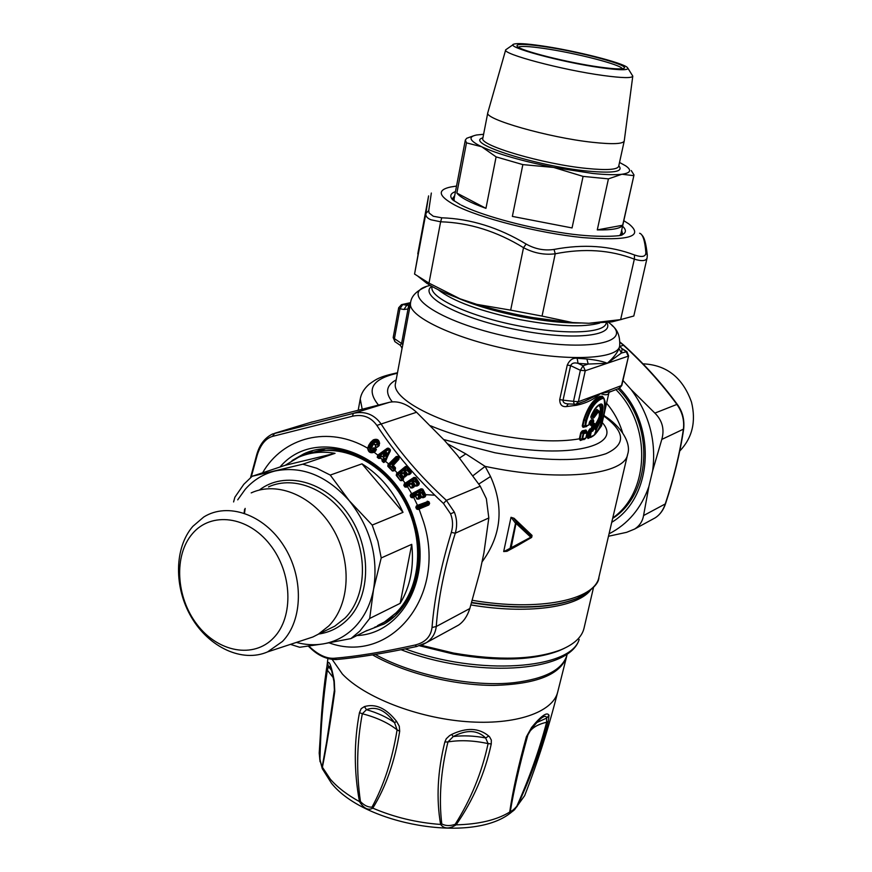 <?xml version="1.0" encoding="UTF-8"?>
<svg xmlns="http://www.w3.org/2000/svg" width="872" height="872" viewBox="0 0 872 872"><rect width="100%" height="100%" fill="white"/><g stroke="black" fill="none" stroke-linecap="round" stroke-linejoin="round"><path stroke-width="1.31" d="M518.328 47.197C520.508 45.889 528.955 46.292 543.67 48.396C574.997 52.821 621.289 64.692 622.248 68.714M599.424 67.046C612.7 68.899 620.755 69.346 623.589 68.408C632.407 65.858 579.389 51.546 543.18 46.456C524.159 43.764 515.505 43.742 517.227 46.38C520.279 50.674 567.966 62.74 599.424 67.046M541.37 45.802C526.426 43.633 517.27 43.077 513.902 44.123C503.656 46.51 561.721 62.392 601.429 67.787C620.886 70.414 629.595 70.37 627.524 67.656C623.567 62.86 574.572 50.522 541.37 45.802M627.96 68.332L632.789 76.126C632.058 78.262 622.281 78.066 603.468 75.537C562.636 70.098 501.574 53.857 505.716 49.802L513.248 44.57M632.778 76.18L624.243 140.981C623.022 144.022 612.417 144.458 592.448 142.3C548.673 137.623 483.677 118.995 487.797 112.728L505.695 49.857M487.797 112.728L482.837 138.223C478.597 145.188 543.191 164.241 586.845 168.449C606.759 170.4 617.376 169.702 618.662 166.356L624.243 140.981M618.804 165.713L619.305 166.476C623.142 171.839 612.547 173.375 587.51 171.065C537.054 166.269 465.365 143.335 482.205 138.081L482.968 137.58M483.611 134.288L476.581 134.986C467.741 136.828 469.441 140.752 481.682 146.758C498.141 154.17 522.132 161.069 553.644 167.446L592.655 173.452C605.604 174.771 615.36 175.032 621.921 174.247C630.707 172.994 631.96 170.204 625.693 165.865L619.523 162.432M633.726 175.643L621.921 174.247L608.427 178.869L597.276 229.903L622.663 225.238L634.009 174.956L631.252 170.563M622.663 225.238C620.57 228.584 612.1 230.143 597.276 229.903M572.054 227.941L512.365 216.398L572.054 227.941L583.085 176.395L608.427 178.869M619.872 235.364L620.929 233.609L634.009 174.956M485.944 208.343C470.03 202.609 460.34 197.519 456.863 193.072L485.944 208.343L496.103 156.884L481.682 146.758L466.487 142.855L465.332 140.032L466.705 138.277L473.398 135.869M456.863 193.072L466.487 142.855M583.085 176.395L553.644 167.446L522.851 164.612L496.103 156.884M512.365 216.398L522.851 164.612M192.559 533.533C173.583 555.192 175.904 597.276 197.105 624.603C218.022 652.223 253.708 659.014 273.677 637.803C293.962 617.016 292.393 572.61 269.873 544.444C247.648 515.962 211.198 511.483 192.559 533.533M465.332 140.032L454.05 199.045L454.323 201.083M192.832 526.361L203.721 517.031C227.636 501.923 263.802 514.306 283.727 545.741C303.881 576.97 303.042 620.352 282.474 641.443L267.562 651.907C242.263 662.927 209.062 647.362 191.524 617.441C173.811 587.63 174.149 547.878 192.832 526.361M251.201 492.898C277.492 480.723 313.811 496.081 332.875 528.705C352.135 561.176 350.043 604.416 328.82 625.911L318.367 634.184L312.874 636.985L304.742 639.656M620.646 234.383L620.581 235.2M453.745 200.658L454.007 199.873M327.763 629.595L334.783 626.172L345.17 617.976C366.262 596.71 368.42 554.058 349.389 522.066C330.564 489.922 294.594 474.858 268.489 486.914M259.322 490.064C284.501 470.499 325.343 480.886 348.386 514.349C371.723 547.562 371.167 595.859 347.895 619.153C339.644 627.448 329.91 632.407 318.672 634.031M296.338 642.424C305.429 644.866 314.367 645.356 323.152 643.907C335.142 641.836 345.574 636.342 354.457 627.459C364.125 617.518 370.491 604.787 373.565 589.265C378.535 557.175 370.437 527.658 349.247 500.702C326.673 475.589 302.006 465.681 275.269 470.945C263.464 473.867 253.436 479.992 245.217 489.334L237.707 499.852M452.895 200.015L452.732 198.271L454.683 195.72M621.671 230.306L622.455 233.413L621.605 234.96M335.055 453.331L285.166 465.299L298.66 457.201C309.963 452.35 322.095 451.064 335.055 453.331L302.802 464.187L316.71 468.231L330.248 475.077L349.247 500.702L372.191 525.075L377.903 541.283L381.206 557.96L373.565 589.265L369.684 618.477L359.885 631.045L350.915 638.587L323.152 643.907L299.663 647.275L290.463 644.364M411.737 544.335C414.167 566.865 410.32 586.54 400.183 603.348L411.737 544.335L381.206 557.96M400.183 603.348L369.684 618.477M233.598 501.934L234.873 497.214L243.789 484.32L252.172 476.276L285.166 465.299M302.802 464.187L252.172 476.276M361.989 463.839C379.854 475.033 393.534 491.209 403.017 512.355L361.989 463.839L330.248 475.077M403.017 512.355L372.191 525.075M350.915 638.587L367.112 630.402M377.413 625.725L384.345 622.107L396.062 612.863C421.568 587.684 425.1 537.435 403.137 499.111C381.391 460.634 338.761 441.603 306.726 454.377M639.612 233.26C642.838 234.132 644.909 240.541 645.858 252.488C645.934 256.728 642.163 257.567 634.533 254.995C610.291 245.74 583.466 243.877 554.047 249.425C544.455 250.885 535.157 249.098 526.132 244.051C498.719 227.527 470.597 218.774 441.766 217.804L433.275 216.245L429.1 212.986L428.741 210.566L431.335 193.039M645.858 252.488L647.297 255.147L647.122 257.807C646.228 261.011 641.956 261.458 634.336 259.148C610.411 249.893 584.044 248.106 555.235 253.785L554.047 249.425M588.883 323.272L611.915 321.877L620.352 319.643L588.883 323.272L572.686 322.586L542.046 316.089L555.235 253.785C544.401 255.18 533.827 253.142 523.516 247.681L526.132 244.051M633.813 316.002L620.646 319.588L634.336 259.148L634.533 254.995M418.353 276.544L429.057 284.752C436.818 289.428 447.118 294.104 459.958 298.78L428.991 283.117L414.56 274.07L428.544 196.167L425.863 213.52L428.741 210.566M414.56 274.07L425.863 213.52C425.503 216.158 427.204 218.251 430.975 219.788L440.622 221.793L441.766 217.804M310.181 453.157C342.761 444.23 372.039 456.23 398.024 489.17M417.481 536.236C421.928 567.748 415.105 593.124 397.022 612.373L385.315 621.616L377.881 625.453M542.046 316.089L510.665 310.138L523.516 247.681C496.724 231.265 469.092 222.633 440.622 221.793L428.991 283.117M384.236 454.508L385.239 453.462C386.797 452.252 387.081 452.481 386.078 454.149L385.446 455.533L383.909 455.282L383.996 454.367L383.32 455.631L383.745 453.952L384.988 453.058C386.787 451.979 387.342 452.437 386.656 454.41L386.078 454.149L385.446 455.533L386.013 455.794L384.443 456.536L385.075 455.184L384.236 454.508M404.859 471.087L404.085 472.221L404.499 470.608L404.859 471.087M400.695 473.692L400.281 475.305L400.989 474.989L400.531 475.818L402.308 478.041L402.886 477.431L401.109 475.207L402.842 473.006L400.695 473.692L400.989 474.989L401.829 473.55L401.055 474.172L403.551 476.799L402.973 477.551L403.551 476.799M412.511 481.431L413.535 482.499L415.061 480.766L412.511 481.431L411.944 483.001L413.666 481.431L412.794 483.034L411.944 483.001M419.203 492.593L420.151 493.835L421.819 492.19L419.203 492.593L418.495 494.119L420.369 492.735L419.356 494.271L418.495 494.119M325.093 448.917L313.648 452.088M383.942 622.434L394.286 616.558M459.958 298.78L476.777 304.372L510.665 310.138M476.777 304.372C509.215 314.04 541.185 320.111 572.686 322.586M611.915 321.877L621.943 319.315M384.323 458.171L381.74 456.078L379.287 456.209L388.193 449.778L387.669 449.069L378.753 455.5L380.159 457.135L378.96 458.051L377.532 456.895L378.197 455.642L388.182 448.818L387.113 448.372L388.171 448.099L388.193 449.778L389.25 450.628L384.694 460.601L384.062 460.089L384.323 458.171L381.74 456.078M377.227 457.255L377.783 455.119L379.287 456.209L377.227 457.255L378.655 458.4L380.541 457.8L381.467 456.35L380.563 456.252M378.655 458.4L379.712 458.421L380.824 456.656L380.29 458.073L382.394 459.304L384.062 458.454L384.399 459.348M383.745 453.952L384.988 453.058M383.32 455.631L384.443 456.536M386.013 455.794L386.656 454.41M402.308 478.041L404.739 475.382L403.158 472.766L405.425 475.643L406.112 475.087L405.731 474.597L404.739 475.382L405.425 475.643L404.848 476.493L406.308 475.316L406.766 472.984L405.578 471.49L404.804 471.905L406.962 469.692L404.499 470.608M405.131 476.875L403.562 477.344L406.592 475.687L406.995 474.008L406.363 474.03L407.115 473.529L408.02 474.651L409.132 473.027L409.829 473.289L406.646 469.921L405.262 469.986M404.346 472.733L404.913 472.123L406.101 473.616L405.535 474.226L404.085 472.221M403.158 472.766L401.458 473.06M403.845 485.41L404.248 483.851L405.24 486.696L405.971 484.734L404.63 484.265L414.244 477.889L405.556 484.124L405.633 484.941L403.845 485.41L404.837 486.947L408.881 484.996L411.061 487.83L412.303 486.26L412.979 486.609L410.963 483.459L409.24 483.568L406.417 485.432L405.971 484.734L414.898 478.881L417.982 483.677L417.252 484.156L415.061 480.766M404.837 486.947L406.33 487.175L406.744 485.977L406.069 485.628L406.744 485.977L409.568 484.113L409.382 485.246L410.625 483.666L409.24 483.568M406.33 487.175L409.132 485.41L410.81 487.993L413.71 486.129L412.576 487.851L414.156 486.827L414.582 484.124L414.069 485.105L414.876 484.712L415.682 485.933L416.925 484.363L417.601 484.712L414.723 480.973L413.339 480.886M425.874 495.209L424.468 495.394L424.947 496.321L425.274 495.285L423.988 496.408L423.345 495.972L423.988 496.408L423.509 497.661L425.165 496.789L425.874 495.209L423.062 489.563L421.819 490.282L421.285 489.268L422.331 489.617L410.2 495.754L411.05 497.4L415.279 495.852L417.187 498.915L418.56 497.411L419.203 497.836L417.481 494.468L415.748 494.413L412.75 495.983L412.369 495.252L421.819 490.282L424.468 495.383L423.694 495.797L421.819 492.19M411.05 497.4L412.532 497.792L413.034 496.582L412.75 495.983L411.475 497.182L410.614 495.536L411.094 494.697L412.02 494.62L413.034 496.582L416.031 495.013L415.759 496.168L417.121 494.653L415.748 494.413M412.532 497.792L415.486 496.299L416.925 499.057L419.977 497.432L418.713 499.1L420.38 498.217L421.045 495.558L420.435 496.473L421.285 496.179L421.983 497.476L423.345 495.972L421.459 492.375L420.086 492.135M381.958 460.253L382.274 461.343L382.143 459.577L383.822 459.097L383.789 460.372L382.47 460.351L382.623 459.708L380.29 458.073L379.712 458.421M383.713 462.509L385.566 461.43L389.882 450.824L385.282 460.787L384.432 460.885L385.13 461.266L384.018 462.16L384.432 460.885L383.789 460.372L382.579 460.994L383.713 462.509L382.274 461.343M385.566 461.43L388.683 463.937L388.411 465.103L396.564 456.961L389.304 464.82L393.708 469.31L389.544 465.615L388.193 466.04L392.749 470.706L394.122 469.736L393.675 470.488L392.411 471.022L387.855 466.367L388.411 465.103L389.839 465.365L397.425 457.876L397.981 458.454L392.095 464.253L392.705 464.841L398.591 459.043L392.487 464.667L392.52 465.495L392.705 464.841L395.19 467.468L393.708 469.31L394.733 469.125L394.82 467.992L392.858 466.019L392.367 466.716L392.095 464.253M413.426 496.822L417.514 505.346L416.456 505.858L417.688 506.283L417.623 507.068L417.688 506.283L428.446 502.141L427.422 501.705L427.869 502.73L417.982 506.915L418.56 508.332L418.309 507.689L428.196 503.493L427.869 502.73L428.621 502.403L428.948 503.166L428.446 504.136L417.884 508.986L416.958 508.801L417.939 507.842L417.623 507.068L416.238 507.101L416.522 508.986L417.993 509.51L428.61 504.507L429.504 502.926L428.795 504.997L429.623 503.471M396.259 475.393L396.52 473.801L396.945 474.183L396.259 475.393L400.39 480.592L396.629 475.109L398.33 474.553L396.945 474.183L405.862 466.88L397.85 473.976L401.523 479.197L398.33 474.553L406.625 467.85L410.123 472.243L409.448 472.798L406.962 469.692M400.39 480.592L401.938 480.614L400.76 480.298L401.523 479.197L402.21 479.458L402.363 478.096M374.546 627.273L384.083 624.069M312.601 450.835L303.62 455.315M326.608 742.214L322.302 766.161C321.648 765.987 320.874 763.643 319.98 759.141C320.656 728.382 323.098 698.821 327.283 670.47L328.472 666.666L330.248 666.382L330.728 667.494M322.302 766.161L322.291 768.701L319.719 759.12C320.057 727.488 322.313 697.469 326.477 669.053L327.621 663.145C329.213 660.191 331.425 666.088 334.259 680.836L334.772 691.387C330.662 721.231 326.542 746.508 322.411 767.229L330.335 779.187C337.344 787.285 347.056 794.763 359.471 801.619L360.452 801.542C364.158 805.423 367.995 807.298 371.973 807.167C383.909 785.345 392.28 759.567 397.098 729.842L394.547 722.626C385.5 710.255 376.148 705.938 366.48 709.688L362.327 713.754C356.812 742.693 356.19 771.949 360.452 801.542M319.98 759.141L319.207 753.136L320.057 761.725M527.974 734.66L527.713 735.521C519.745 764.428 513.946 789.651 510.349 811.178C511.548 811.451 513.706 809.805 516.813 806.229C529.369 778.075 539.31 750.084 546.635 722.245L548.281 721.406C540.923 749.288 530.558 777.606 517.172 806.338L512.943 811.113M538.678 720.49L540.542 718.746C544.313 715.759 546.33 715.563 546.591 718.125L546.635 722.245C536.193 724.687 529.882 729.112 527.713 735.521L526.405 736.753L531.571 727.477C541.392 715.618 547.202 711.574 549.011 715.345L548.281 721.406M455.184 824.302C470.891 799.45 481.867 772.548 488.091 743.598L485.628 737.941C477.42 729.929 466.629 729.472 453.255 736.557L447.957 741.93C440.785 771.099 438.725 798.447 441.788 823.953C445.657 825.969 450.126 826.089 455.184 824.302L456.111 824.847C473.322 799.973 485.039 772.995 491.263 743.936L488.091 743.598C473.55 740.459 460.176 739.892 447.957 741.93L444.84 742.007C437.559 771.339 436.163 798.817 440.622 824.443L441.788 823.953M516.813 806.229L524.639 795.678L514.513 809.761L509.88 813.445L509.695 812.072C512.747 790.991 518.306 765.878 526.405 736.753M510.349 811.178L509.695 812.072C496.691 820.029 478.826 824.28 456.111 824.847C449.298 829.119 444.131 828.978 440.622 824.443C416.696 822.688 394.09 817.249 372.791 808.126L371.973 807.167M510.665 812.889L509.88 813.445C471.262 843.442 364.463 824.825 331.458 783.209L322.302 768.723M359.471 801.619C363.907 808.573 368.344 810.753 372.791 808.126C385.936 786.817 394.907 761.202 399.692 731.281L397.098 729.842C388.138 722.801 376.541 717.427 362.327 713.754L359.471 712.664C353.912 741.701 353.912 771.349 359.471 801.619M373.162 443.303C376.017 440.992 377.467 441.548 377.489 444.993L378.241 445.2C378.143 440.709 376.246 439.946 372.529 442.911L371.886 442.496L369.968 445.396L370.611 445.821C369.368 450.388 370.883 451.751 375.145 449.887L374.644 449.32C371.385 450.78 370.262 449.745 371.243 446.213L371.276 447.794L373.598 443.554L371.243 446.213M376.421 449.298L373.946 447.685L373.652 448.666L375.941 449.418L375.461 451.271L376.421 449.298L374.023 451.947C370.611 453.026 368.627 451.783 368.071 448.241L369.968 445.396C368.867 450.639 370.698 452.252 375.461 450.235L375.145 449.887M378.241 445.2L378.797 445.472L379.135 443.87L378.808 445.298L376.9 444.785C377.075 441.919 375.974 441.505 373.598 443.554L371.908 447.129L373.51 444.033L377.489 444.993M372.529 442.911L370.611 445.821M389.828 450.802L389.642 449.832L389.828 450.802M392.411 471.022L393.926 470.869L394.94 469.289L392.367 466.716M402.886 478.913L401.709 480.189L403.093 479.12L403.202 477.987L402.515 478.412L402.886 478.913M407.791 474.837L410.712 472.962L409.535 474.51L407.791 474.837L406.766 472.984M405.535 474.226L406.439 474.237L406.592 475.687M414.156 486.827L414.135 485.344L412.641 486.042L410.963 483.459M414.582 484.124L413.535 482.499L412.794 483.034L413.84 484.658L413.197 485.17L412.151 483.546M415.432 486.096L417.208 485.955L418.32 484.233L415.432 486.096L414.625 484.865L413.197 485.17M420.38 498.217L420.478 496.713L418.909 497.225L417.481 494.468M421.045 495.558L420.151 493.835L419.356 494.271L420.26 495.994L419.552 496.408L418.658 494.686M419.552 496.408L421.023 496.31L421.721 497.618L425.165 496.789M292.033 460.58L303.794 453.865C343.045 435.019 399.801 469.31 414.494 523.396C426.79 563.715 413.47 606.89 384.901 623.578L365.466 631.241M417.732 505.825L427.422 501.705L417.514 505.346L415.802 507.286L416.522 508.986M334.467 689.774L334.772 691.387M333.18 677.544L326.477 669.053M331.622 670.459L328.472 666.666L327.621 663.145M330.782 667.647L330.248 666.382C329.834 665.641 330.87 665.489 333.965 681.642L334.259 680.836M531.342 728.741L531.571 727.477M536.672 722.594L546.591 718.125L549.011 715.345M491.263 743.936L491.328 740.056L489.617 736.905L488.745 736.066L485.628 737.941C474.063 735.772 463.272 735.303 453.255 736.557L451.631 734.464L449.56 735.641L446.257 738.758L444.84 742.007M488.745 736.066C478.946 727.837 466.575 727.303 451.631 734.464M364.42 706.593L366.48 709.688C377.587 712.893 386.939 717.198 394.547 722.626L396.597 721.406C386.263 708.282 375.538 703.344 364.42 706.593L361.182 708.653L359.471 712.664M399.692 731.281L399.289 726.234L396.597 721.406M373.946 447.685L373.292 449.047L374.644 449.32M373.205 448.197L373.292 449.047L371.276 447.794L371.908 447.129M375.374 444.905C375.025 448.164 376.312 448.382 379.233 445.548L378.797 445.472C376.366 447.957 375.374 447.816 375.821 445.069L373.837 444.219M371.886 442.496L373.696 440.502L371.886 442.496M379.233 445.548L379.135 443.87C378.83 440.415 377.02 439.292 373.696 440.502L373.314 439.848L370.72 442.246L371.2 442.562L369.281 445.472L368.802 445.156L370.72 442.246M385.239 461.037L390.329 450.966L389.937 449.233L389.642 449.832L388.171 448.099M393.926 470.869L395.256 469.616L395.19 467.468M398.886 459.348L398.471 457.746L398.373 458.868L399.125 457.647L398.886 459.348L393.228 465.485M399.125 457.647L397.915 457.179L397.425 457.876L396.891 457.342L397.665 456.993L396.161 456.557L388.683 463.937L389.086 464.351M401.938 480.614L403.376 479.502L403.78 477.823L403.071 477.703L403.725 477.682M410.505 472.744L410.701 471.632L410.505 472.744M409.535 474.51L410.995 473.333L411.399 471.654L405.502 466.444L407.202 466.4L406.952 467.021L407.616 466.76L411.137 471.163M418.32 484.233L418.636 483.164L418.32 484.233M417.208 485.955L418.778 484.93L419.334 483.295L413.938 477.42L415.639 477.573L415.323 478.129L416.02 477.976L419.116 482.772M410.2 495.754L410.756 494.25L411.094 494.697L421.023 488.8L422.713 489.116L422.331 489.617L425.176 494.98L425.71 494.664M375.461 451.271L374.023 451.947M377.783 455.119L374.164 452.241C370.393 453.538 368.224 452.197 367.657 448.197L368.071 448.241M387.113 448.372L378.001 454.955L378.404 455.5M387.953 464.754L387.855 466.367M416.456 505.858L415.802 507.286M417.993 509.51L428.795 504.997M396.52 473.801L405.502 466.444M404.248 483.851L413.938 477.42M410.756 494.25L421.023 488.8M262.592 472.809C282.975 437.145 328.439 425.209 367.657 448.197L368.802 445.156M372.944 448.382L371.745 447.641M379.614 443.739C379.255 439.771 377.151 438.474 373.314 439.848M390.329 450.966L390.384 449.876M395.256 469.616L395.496 467.926M398.831 457.211L397.839 456.339L397.665 456.993L398.286 456.645M397.839 456.339L396.161 456.557M429.188 502.163L428.446 502.141L429.504 502.926M427.204 501.226L428.882 501.694M403.376 479.502L403.78 477.823M406.995 474.008L406.45 474.259L406.973 473.965M410.995 473.333L411.399 471.654M412.576 487.851L410.81 487.993M414.712 485.181L414.124 485.323L414.701 485.137M418.778 484.93L419.334 483.295M418.713 499.1L416.925 499.057M421.089 496.637L420.478 496.713L421.078 496.593M423.509 497.661L421.721 497.618M372.529 654.883C404.139 672.955 453.091 685.359 493.672 685.403C536.193 684.269 560.5 674.699 566.582 656.681L566.865 655.406M595.707 424.915L597.767 420.816M599.718 414.538C600.961 408.761 600.481 405.807 598.279 405.687M598.715 410.821L596.851 409.404L591.456 415.432M251.223 477.049L257.284 454.901C260.586 444.666 265.644 438.496 272.456 436.403L352.495 416.227C362.741 413.993 370.873 417.056 376.878 425.416C394.569 452.579 416.762 478.597 443.477 503.482L450.573 513.848C452.928 519.788 453.178 525.98 451.325 532.421C440.752 566.898 434.311 598.584 432.022 627.513C430.823 636.68 425.187 642.522 415.105 645.029C382.895 652.125 355.809 656.54 333.845 658.284C326.597 658.6 318.923 655.144 310.824 647.918L308.873 646.108M244.509 513.259L245.152 508.398M336.712 659.505L333.845 658.284M416.86 646.479L416.696 646.512C384.814 653.302 357.989 657.641 336.232 659.548C327.044 659.548 318.476 655.777 310.552 648.234L310.824 647.918M250.547 477.605L256.804 454.388C258.417 448.895 262.036 439.194 272.467 434.016L353.302 413.372C364.769 410.81 373.99 414.276 380.977 423.781C398.155 450.606 419.955 476.134 446.377 500.354L454.367 512.158C457.015 518.916 457.331 525.925 455.282 533.195C444.611 566.964 438.267 598.061 436.262 626.51L432.022 627.513M310.301 422.484L389.501 402.275C398.123 400.564 407.148 403.9 416.565 412.26L444.469 440.382L457.571 455.576L480.243 486.184L486.358 498.708L488.821 517.968L483.906 552.979L479.982 571.618L469.823 608.547L436.262 626.51C435.411 633.53 432.109 638.914 426.343 642.675L422.996 644.484M469.823 608.547C467.305 616.242 463.512 621.791 458.432 625.169L426.343 642.675L416.696 646.512L415.105 645.029M480.243 486.184L446.377 500.354L443.477 503.482M488.821 517.968L455.282 533.195L451.325 532.421M389.501 402.275L353.302 413.372L352.495 416.227M416.565 412.26L376.878 425.416M312.383 421.852L274.756 433.253L272.456 436.403M596.851 409.404L597.113 410.243L592.633 416.009L591.074 416.456M590.889 417.143L593.451 416.62L592.393 415.17L594.9 416.522L598.17 412.14C600.383 413.383 599.892 416.729 596.688 422.179L595.881 423.748M596.263 422.811L596.524 422.615C599.042 420.108 599.882 416.293 599.042 411.17L597.113 410.243L598.879 410.995M595.282 426.79C601.081 416.456 602.432 409.23 599.326 405.109M458.432 625.169L455.74 626.63M598.17 412.14L597.789 410.886L593.451 416.62L593.81 417.884L594.9 416.522M590.9 416.478L590.867 417.383M590.845 417.361L591.031 416.576C591.696 411.976 600.416 402.886 599.369 405.088L600.012 404.99C604.525 404.259 600.198 423.629 594.889 428.534L594.868 428.228M596.688 422.179L594.78 428.784M567.291 653.738L566.974 654.981C562.756 669.576 545.185 678.798 514.251 682.645C472.57 687.398 412.314 675.168 375.276 654.436M590.867 416.565C593.581 409.982 596.601 405.905 599.936 404.357C606.465 400.826 601.745 423.901 595.38 429.733M591.325 418.582L593.81 417.884M589.461 421.993L590.802 420.239L588.753 425.1L585.494 425.819L586.703 420.391C590.322 409.099 595.129 402.003 601.124 399.103C610.52 393.61 601.854 431.618 592.807 435.815L590.159 436.818L591.336 431.607L592.775 431.095L593.996 429.068L592.906 429.046L593.876 424.729L594.977 424.762L593.996 429.068M588.829 424.751L589.374 422.331M590.213 420.991L593.2 419.563L593.734 420.958L593.08 423.857L594.53 423.356L594.977 424.762M590.17 421.002L592.6 420.315L593.734 420.958M593.679 424.173L594.53 423.356M593.799 424.152L593.876 424.729L590.638 425.383L590.104 423.999L590.758 421.089L589.908 421.34M587.902 436.937L589.319 437.624L589.08 436.785L587.892 436.981L589.843 428.926L591.292 428.425L591.543 429.264L592.012 428.446L592.906 429.046L592.393 429.842L591.543 429.264L590.093 429.765L590.965 430.343L592.393 429.842L592.775 431.095M398.678 307.762L401.502 304.644L402.755 304.535L399.954 308.775L398.678 307.762L393.174 337.573L394.951 341.671M410.494 303.325L408.009 309.004L408.674 305.244L406.766 305.233L403.965 309.495L399.954 308.775L394.427 338.63L393.174 337.573M590.802 420.239L593.2 419.563M574.299 404.608L573.514 401.338L578.376 401.72L585.265 370.731L583.085 365.76L580.371 370.306L585.265 370.731L607.272 363.275L588.208 364.06L583.085 365.76L578.071 363.362C574.332 362.349 571.836 363.101 570.604 365.619L567.258 365.063C569.612 359.962 572.904 357.705 577.133 358.272L578.071 363.362L588.208 364.06L586.889 358.992L577.133 358.272M575.847 404.477L578.376 401.72L600.437 393.555L610.531 391.561M619.011 388.411L621.431 385.784L628.603 355.885L626.903 351.645L621.453 353.018L607.272 363.275C602.792 361.368 595.99 359.94 586.889 358.992M619.632 346.108L622.128 348.931L621.453 353.018L618.989 348.528C617.387 352.822 613.485 357.738 607.272 363.275L628.232 356.179L626.151 351.46L622.128 348.931L619.665 346.01M585.036 401.055L600.437 393.555L621.812 385.457L628.603 355.885M611.73 522.317C652.398 498.043 657.303 427.073 619.556 388.214L621.812 385.457M584.698 426.626L583.444 426.8L584.84 426.593L585.712 420.337C589.461 408.434 594.464 400.935 600.732 397.839L601.124 399.103M584.829 426.593L588.949 424.958L584.84 426.593L585.494 425.819L582.245 425.95L583.586 419.977C587.673 407.409 593.08 399.54 599.794 396.357L602.389 396.248L603.849 398.188M591.38 420.675L592.666 420.925L592.241 424.675L590.104 423.999M592.731 424.522L592.012 428.446L591.292 428.425L592.164 424.686M590.965 430.343L590.257 431.575L591.336 431.607L590.965 430.343M587.009 432.305L586.66 431.596L583.423 432.327L582.452 431.705L581.406 432.697L579.989 439.03L581.788 439.652L583.423 432.327L583.739 433.602L586.998 432.872L585.908 437.744M587.03 432.479L586.191 430.888L587.009 431.749M582.245 430.855L585.962 430.038L586.191 430.888L582.452 431.705L582.245 430.855L580.752 432.654L583.739 433.602L582.561 438.856L585.821 438.093L585.199 438.856L586.028 437.951L587.041 431.803M410.592 302.649L408.608 303.249L410.581 302.671C411.312 296.218 416.38 290.954 425.808 286.899M403.965 309.495L408.009 309.004L401.578 343.514L402.853 344.549L401.883 349.236C402.254 348.506 401.72 347.209 400.292 345.323L394.754 341.541L394.427 338.63L401.578 343.514L400.106 345.203M408.674 305.244L410.516 303.183M409.949 305.571L410.505 303.598M591.957 436.621L592.284 436.523C595.674 434.67 598.486 430.605 600.732 424.326C602.203 415.966 606.127 417.677 604.1 398.482L600.732 397.839M585.025 401.066L576.457 404.248L567.934 403.889M577.002 404.052L576.621 405.262L566.506 406.559C562.08 407.071 559.824 404.761 559.715 399.605L563.039 400.161C562.865 402.21 564.249 403.431 567.214 403.812L567.912 403.889M582.245 425.95L583.041 427.324L583.575 426.79L582.91 425.994L584.24 420.021C588.24 407.856 593.516 400.259 600.056 397.196L603.653 398.014M581.929 439.619L585.199 438.856L581.929 439.619L582.561 438.856L579.335 439.008L580.371 440.491L580.861 439.782M531.201 537.61L531.331 536.182L516.638 522.372L515.526 523.287L510.142 548.314L503.831 551.584L506.894 551.093L510.894 549.011L510.142 548.314L530.776 537.217L516.006 523.374L510.894 549.011L531.789 537.076L532.018 535.386L514.077 518.284L511.014 517.303L503.689 551.551L506.992 551.3L531.549 537.512L532.018 535.386M601.887 416.304L594.868 433.46M576.621 405.262C586.322 403.158 594.257 399.256 600.437 393.555C604.983 395.245 607.773 395.136 608.819 393.239L609.332 392.008M566.506 406.559L568.184 403.921M618.989 348.528L619.665 345.977C618.248 358.828 570.484 361.76 515.003 350.708C457.429 339.797 408.641 317.07 410.472 303.772L402.853 344.549M609.136 392.247L619.567 388.204M596.764 432.381L601.506 425.83L608.819 393.239M583.041 427.324L586.758 426.495M592.23 424.675L590.638 425.383M592.807 435.815L589.308 437.624L590.159 436.818L589.08 436.785L590.257 431.575L588.556 430.888L589.843 428.926M585.962 430.038L586.627 431.171M580.916 439.771L581.777 439.652M514.077 518.284L511.156 517.336L515.526 523.287L516.638 522.372L513.859 518.611L531.833 535.735L531.201 537.621M564.413 648.288L558.996 650.752C532.999 660.562 497.759 661.652 453.277 654.022L419.541 645.781M421.122 645.247L453.582 653.063C498.806 660.823 534.601 659.723 560.979 649.771C574.245 644.245 581.929 637.061 584.022 628.222L593.57 587.248M588.426 437.766L587.957 438.474L587.183 436.959M590.802 437.112L587.957 438.474M590.736 437.428L592.077 436.61M580.022 438.878L579.335 439.008M584.186 439.107L580.371 440.491M584.687 438.987L583.978 439.652M506.992 551.3L517.587 545.567M447.303 443.663L465.812 453.887L485.137 466.389L472.973 475.72M472.33 600.307C539.19 611.85 595.303 599.903 598.944 577.068L627.622 454.367C625.006 474.259 563.672 481.889 492.342 467.828L485.137 466.389L490.533 476.515C504.245 507.024 501.411 535.495 482.02 561.949M503.689 551.551L511.014 517.303M615.904 389.566L616.188 389.871C651.907 426.048 649.498 492.44 612.765 517.913M618.074 388.759L618.357 389.054C654.905 425.972 651.199 494.141 612.645 518.426M608.482 536.258L626.63 532.323L634.576 529.075C639.579 525.849 642.566 521.347 643.558 515.559L648.877 486.532C641.225 508.365 627.949 524.127 609.048 533.827M622.957 380.465L631.263 389.708C649.324 414.385 656.453 441.417 652.638 470.804L661.804 439.412C664.649 429.318 662.349 420.555 654.883 413.11L677.228 404.281C682.482 411.355 684.629 419.606 683.67 429.057C680.062 453.124 674.002 478.063 665.478 503.885L665.26 503.94C673.74 478.27 679.757 453.505 683.332 429.634C684.575 420.478 682.34 411.944 676.618 404.019C661.347 383.266 643.623 363.678 623.447 345.247L623.633 345.029C643.939 363.58 661.783 383.309 677.173 404.216M631.263 389.708L654.883 413.11M648.877 486.532L652.638 470.804M652.954 519.047L655.363 517.739C659.886 514.785 663.189 510.185 665.26 503.94L643.558 515.559M620.101 342.467L623.447 345.247L619.807 346.435M661.804 439.412L683.67 429.046M679.735 451.064C692.313 437.864 696.238 421.536 691.485 402.068C682.743 377.631 666.568 364.878 642.947 363.82M455.467 191.611C450.399 193.431 449.44 196.156 452.601 199.797L460.253 204.604M461.321 205.16C479.447 214.501 521.358 226.48 559.072 232.301C597.811 238.83 624.058 235.647 621.965 234.873C626.303 232.791 626.51 229.903 622.575 226.219M623.807 220.703L628.876 223.919C644.321 236.541 628.93 241.108 582.692 237.598C538.406 233.14 479.229 217.967 454.759 205.051C438.289 195.993 436.905 189.976 450.617 187L456.536 186.063M356.91 635.557C401.861 633.715 432.436 578.136 415.257 523.483C397.054 454.628 316.471 423.563 279.999 467.011M397.687 473.496L394.417 469.801M329.125 642.871C390.046 665.053 447.521 596.688 423.487 521.674L418.92 508.616M405.447 483.655L402.526 479.578M411.966 494.173L407.126 486.14M524.639 795.678C537.643 762.444 548.662 727.891 557.709 692.008C552.913 712.25 515.472 725.45 466.193 721.613C416.969 717.863 364.343 697.262 342.369 674.034L332.199 659.461M388.89 448.393L389.937 449.233M465.572 300.644C482.02 306.813 500.648 311.969 521.456 316.089L566.669 322.095M454.367 512.158L450.573 513.848M456.361 297.45C474.052 305.189 495.667 311.62 521.216 316.743C544.499 321.201 564.674 323.283 581.733 322.967M438.017 289.602C452.742 301.232 480.232 311.271 520.486 319.73C557.121 326.455 583.521 327.567 599.685 323.087M432.163 286.55L432.098 286.899C428.588 297.428 469.997 316.623 519.189 325.975C565.209 335.164 605.081 333.268 606.193 322.945L606.269 322.607M599.217 405.153L599.936 404.357M594.802 428.49L595.816 423.999M431.749 286.321C417.437 296.022 461.343 319.217 518.458 329.998C572.152 340.788 615.207 336.254 606.738 322.564M402.755 304.535L406.766 305.233L408.608 303.249L402.755 304.535M573.514 401.338L580.371 370.306L570.604 365.619L563.039 400.161L573.514 401.338M583.586 419.977L586.703 420.391M590.878 420.816L591.467 421.122L590.813 424.021L593.81 424.152M608.482 322.368C636.429 342.162 588.295 352.866 517.216 338.532C441.962 324.406 394.438 292.807 430.223 285.449M401.066 649.716C473.703 677.958 568.522 673.271 579.041 639.852L579.172 639.416C570.931 669.271 478.543 676.192 405.295 648.877M559.715 399.605L567.258 365.063M586.191 437.221L587.194 436.916L588.556 430.888M600.056 397.196L599.794 396.357M401.883 349.236L395.55 383.179C390.83 398.569 439.03 424.163 497.454 435.03C531.07 441.199 558.374 442.475 579.368 438.834L580.752 432.654M396.15 379.909C386.209 385.293 384.923 392.596 392.28 401.829M430.594 425.798C449.799 433.809 471.523 440.175 495.754 444.905C569.503 459.631 623.644 445.81 602.236 422.593M490.533 476.515L478.793 484.047M603.74 415.988C625.377 431.945 626.107 444.524 605.953 453.713C581.58 461.811 544.575 461.495 494.947 452.764L443.706 439.543M378.437 405C365.848 389.49 372.17 378.917 397.403 373.249M465.812 453.887L459.577 458.051M413.895 497.138L412.761 497.138M470.935 604.928C526.601 614.455 576.501 607.566 590.224 590.54M397.49 372.747C379.298 376.715 376.388 379.08 369.172 384.214C364.104 388.672 361.117 393.599 360.245 398.995L362.174 409.055M434.845 495.209L424.991 494.62M418.549 494.413L414.058 494.359M471.687 602.454C517.194 609.408 552.325 608.046 577.079 598.356L584.382 594.704M471.589 602.792C516.834 609.702 551.78 608.34 576.403 598.704L581.319 596.394M603.969 414.996L604.634 415.998M606.629 403.3C613.921 411.944 619.24 421.743 622.586 432.708M625.693 462.607L621.158 481.998M267.562 651.907L312.874 636.985M334.783 626.172L318.367 634.184M384.345 622.107L378.764 624.93M428.599 195.895L417.775 253.872M641.857 235.113C644.288 237.075 646.098 243.67 647.275 254.897M633.802 316.013L647.122 257.807M390.83 618.826L385.315 621.616M427.269 283.64L417.884 276.25M326.292 744.307L334.379 690.09L333.965 681.642M527.854 734.998L531.604 728.545L538.558 720.61M303.794 453.865L311.042 451.478M327.883 658.589L322.193 706.124L319.207 753.136M557.709 692.008L566.582 656.681M244.106 513.128L244.585 509.379M310.552 648.234L308.35 646.185M402.014 304.535L410.44 302.682M626.739 351.547L621.398 348.19M589.308 437.624L588.437 437.777M619.665 345.977C620.243 336.57 617.67 329.725 611.959 325.441M517.51 545.61L530.994 537.773M558.996 650.752L560.979 649.771M601.506 425.83L601.037 423.498M598.944 577.068C598.955 583.641 591.663 590.736 577.079 598.356L581.341 596.383M627.622 454.367C631.535 443.445 621.42 426.408 603.86 415.475M358.239 410.058L360.245 398.995M634.576 529.075L655.363 517.739C660.06 514.622 663.439 510 665.478 503.885M620.101 342.184L623.633 345.029"/></g></svg>
